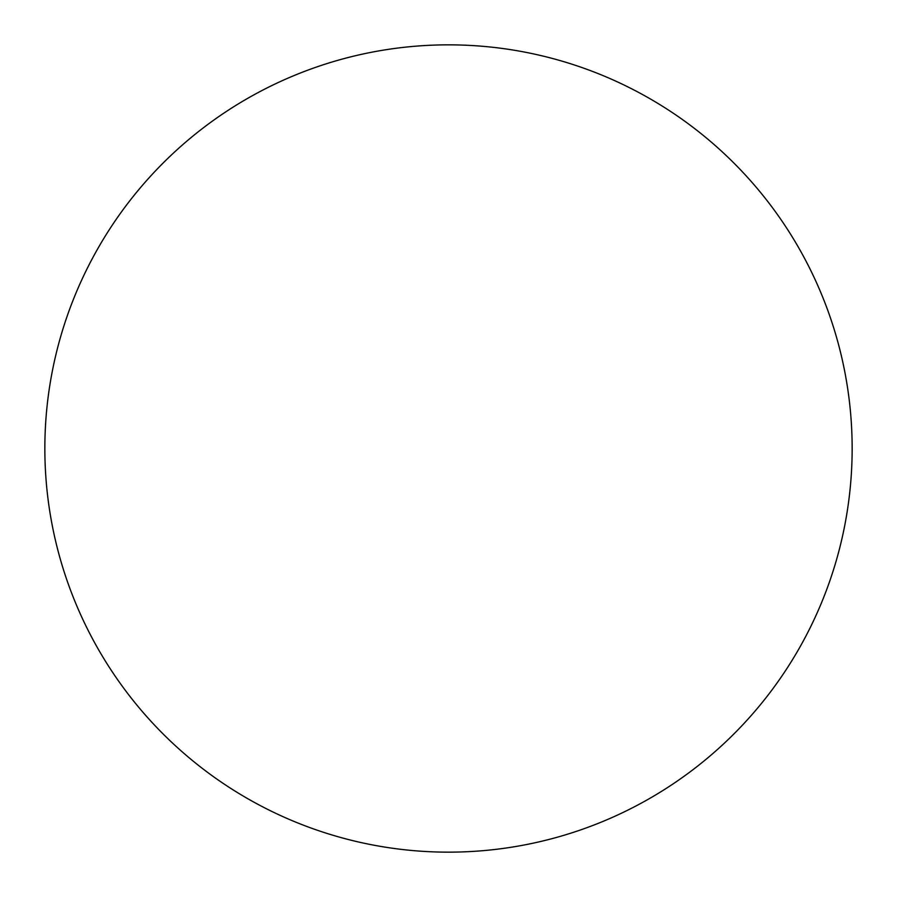 <?xml version="1.0" encoding="UTF-8"?>
<svg xmlns="http://www.w3.org/2000/svg" width="897" height="897" viewBox="0 0 897 897"><rect width="100%" height="100%" fill="white"/><g stroke="black" fill="none" stroke-linecap="round" stroke-linejoin="round"><path stroke-width="1.35" d="M448.5 852.15A403.65 403.65 0 0 0 852.15 448.5A403.65 403.65 0 0 0 448.5 44.85A403.65 403.65 0 0 0 44.85 448.5A403.65 403.65 0 0 0 448.5 852.15"/></g></svg>
